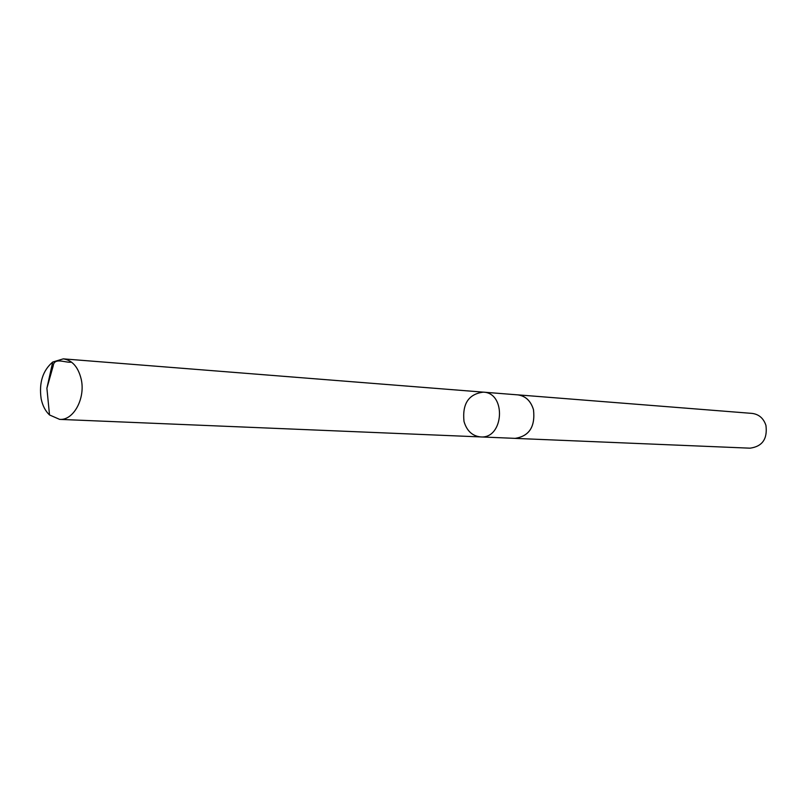 <?xml version="1.0" encoding="UTF-8"?>
<svg xmlns="http://www.w3.org/2000/svg" width="807" height="807" viewBox="0 0 807 807"><rect width="100%" height="100%" fill="white"/><g stroke="black" fill="none" stroke-linecap="round" stroke-linejoin="round"><path stroke-width="1.21" d="M483.322 392.141L517.711 394.865C525.528 395.924 530.784 400.887 533.488 409.744C535.374 426.661 529.241 436.194 515.088 438.362L480.619 436.92C503.85 439.069 506.645 392.807 483.322 392.141C468.605 394.028 462.169 403.813 464.005 421.476C466.799 430.877 472.327 436.032 480.619 436.92C503.85 439.069 506.645 392.807 483.322 392.141L63.289 358.863C72.257 360.184 78.229 366.993 81.225 379.29C85.613 398.396 73.467 420.699 59.637 419.378L49.52 414.959C45.363 411.045 42.569 405.639 41.137 398.719C38.887 382.79 42.751 370.564 52.717 362.04L63.289 358.863M516.914 394.805L517.711 394.845C525.539 395.904 530.794 400.867 533.498 409.734C535.394 426.671 529.251 436.214 515.088 438.383L514.281 438.322M517.711 394.845L752.134 413.406C758.953 414.304 763.553 418.298 765.934 425.38C767.649 438.897 762.353 446.493 750.036 448.178L515.088 438.383M71.561 362.151C65.327 363.079 54.281 356.956 53.212 365.843L46.897 388.238L49.52 414.959M480.619 436.92L59.637 419.378M46.897 388.238L52.717 362.04"/></g></svg>
